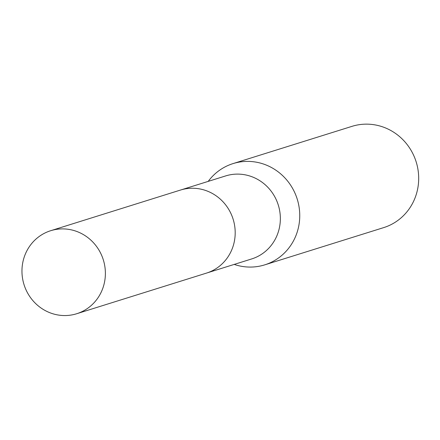 <?xml version="1.0" encoding="UTF-8"?>
<svg xmlns="http://www.w3.org/2000/svg" width="440" height="440" viewBox="0 0 440 440"><rect width="100%" height="100%" fill="white"/><g stroke="black" fill="none" stroke-linecap="round" stroke-linejoin="round"><path stroke-width="0.66" d="M207.35 272.822L251.642 258.951A43.505 41.536 -107.4 0 0 276.914 235.719A43.505 41.536 -107.4 0 0 269.467 189.096A43.505 41.536 -107.4 0 0 225.643 175.923L181.352 189.788M234.212 264.413A53.053 50.655 -107.4 0 0 264.732 264.858A53.053 50.655 -107.4 0 0 295.554 236.528A53.053 50.655 -107.4 0 0 286.473 179.674A53.053 50.655 -107.4 0 0 233.024 163.603A53.053 50.655 -107.4 0 0 208.214 181.379M264.732 264.858L383.675 227.618A53.053 50.655 -107.4 0 0 414.491 199.281A53.053 50.655 -107.4 0 0 405.411 142.428A53.053 50.655 -107.4 0 0 351.967 126.357L233.024 163.603M80.267 232.941A43.505 41.536 -107.4 0 0 50.666 230.714A43.505 41.536 -107.4 0 0 22 269.088A43.505 41.536 -107.4 0 0 47.075 311.514A43.505 41.536 -107.4 0 0 76.67 313.742A43.505 41.536 -107.4 0 0 105.342 275.369A43.505 41.536 -107.4 0 0 80.267 232.941M76.67 313.742L206.476 273.108A43.516 41.547 -107.4 0 0 235.153 234.724A43.516 41.547 -107.4 0 0 210.073 192.286A43.516 41.547 -107.4 0 0 180.466 190.058L50.666 230.714"/></g></svg>
